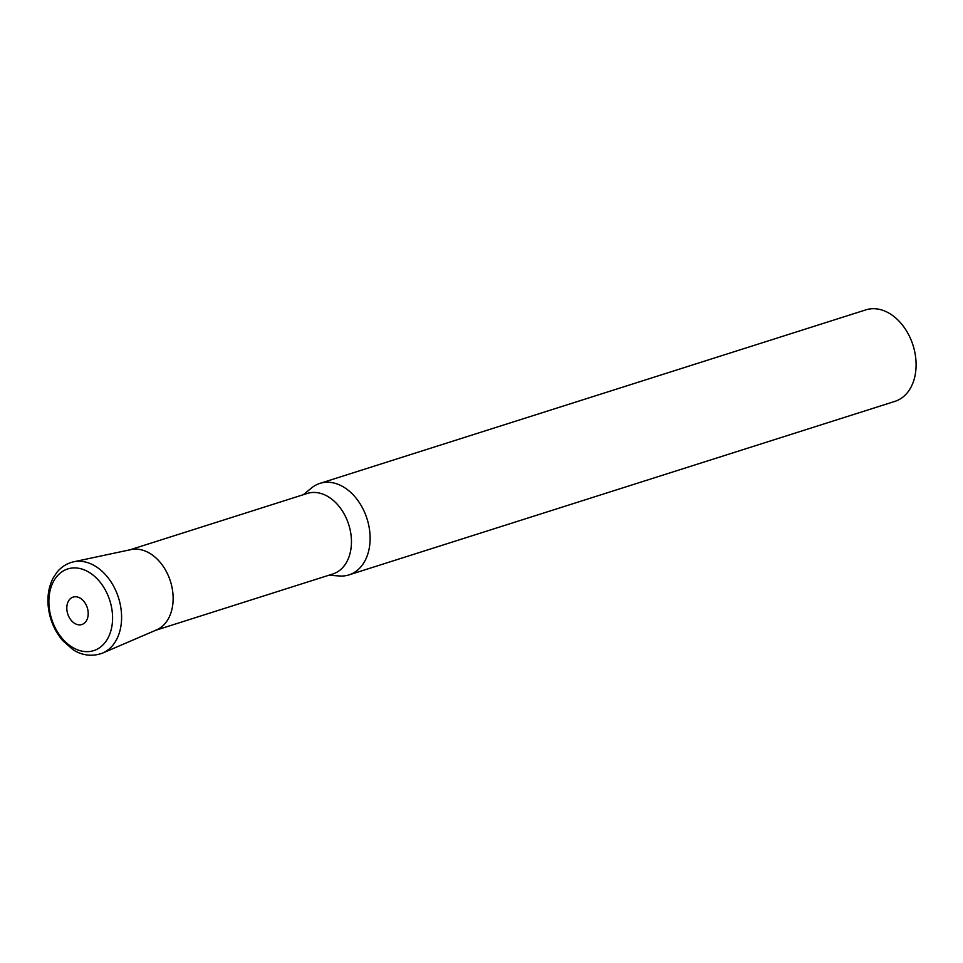 <?xml version="1.0" encoding="UTF-8"?>
<svg xmlns="http://www.w3.org/2000/svg" width="963" height="963" viewBox="0 0 963 963"><rect width="100%" height="100%" fill="white"/><g stroke="black" fill="none" stroke-linecap="round" stroke-linejoin="round"><path stroke-width="1.44" d="M303.285 494.717L311.591 487.928A48.006 34.187 72.4 0 1 319.897 483.39A48.006 34.187 72.4 0 1 330.429 482.403A48.006 34.187 72.4 0 1 368.865 525.906A48.006 34.187 72.4 0 1 348.979 574.899A48.006 34.187 72.4 0 1 339.578 575.982L328.889 575.236M319.897 483.39L865.881 309.857A48.006 34.187 72.4 0 1 876.414 308.858A48.006 34.187 72.4 0 1 914.85 352.374A48.006 34.187 72.4 0 1 894.964 401.354L348.979 574.899M129.945 549.813L307.257 493.453A42.24 30.082 72.4 0 1 316.538 492.587A42.24 30.082 72.4 0 1 350.351 530.866A42.24 30.082 72.4 0 1 332.861 573.972L155.537 630.332M128.946 550.138A42.24 30.082 72.4 0 1 138.215 549.259A42.24 30.082 72.4 0 1 172.04 587.55A42.24 30.082 72.4 0 1 154.537 630.657M102.716 653.034L156.512 629.922A42.24 30.082 -107.6 0 0 172.943 593.882A42.24 30.082 -107.6 0 0 130.98 549.596L73.706 561.79C66.977 563.295 61.343 566.846 56.805 572.467L53.218 577.932C48.993 586.01 47.307 595.23 48.15 605.571C49.462 618.98 54.313 630.657 62.679 640.6L72.694 649.411C77.341 652.782 88.825 658.307 102.716 653.034A47.981 34.174 -107.6 0 0 121.374 612.095A47.981 34.174 -107.6 0 0 73.706 561.79M112.382 613.323A42.854 30.515 -107.6 0 0 77.16 568.062A42.854 30.515 -107.6 0 0 49.077 606.245A42.854 30.515 -107.6 0 0 84.311 651.506A42.854 30.515 -107.6 0 0 112.382 613.323M88.139 611.999A14.397 10.256 -107.6 0 0 76.306 596.795A14.397 10.256 -107.6 0 0 66.868 609.627A14.397 10.256 -107.6 0 0 78.713 624.831A14.397 10.256 -107.6 0 0 88.139 611.999"/></g></svg>
